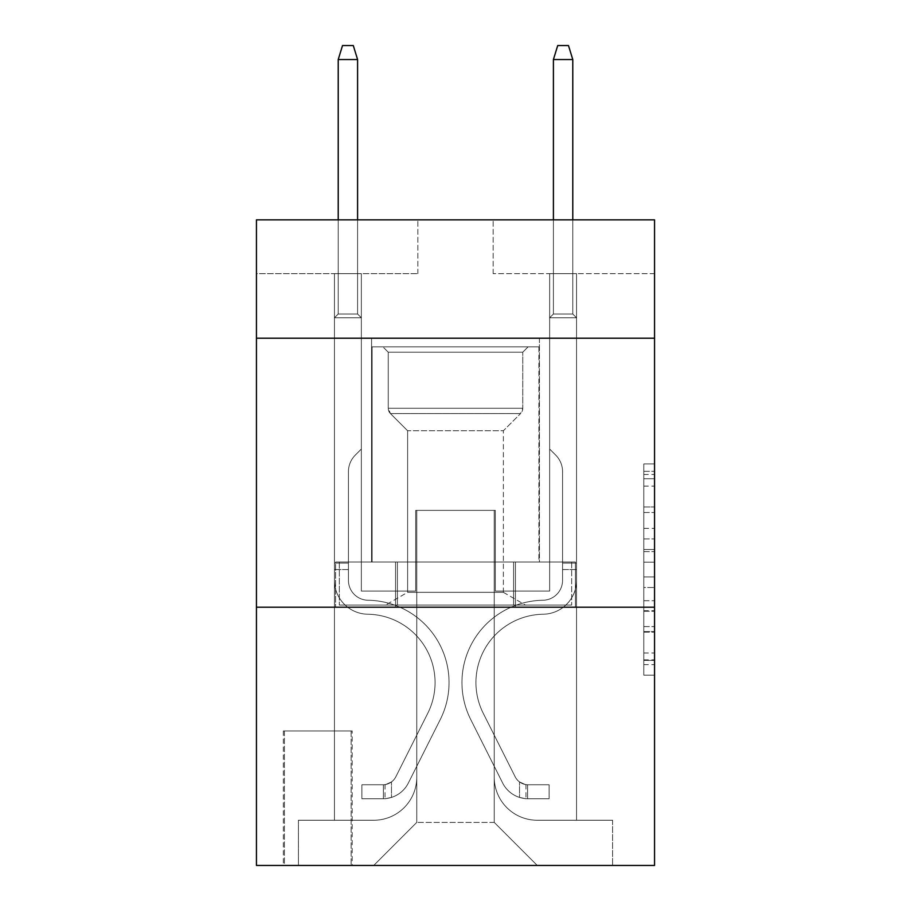 <?xml version="1.0" encoding="UTF-8"?>
<svg xmlns="http://www.w3.org/2000/svg" width="911" height="911" viewBox="0 0 911 911"><rect width="100%" height="100%" fill="white"/><g stroke="black" fill="none" stroke-linecap="round" stroke-linejoin="round"><path stroke-width="0.68" stroke-dasharray="4.55 3.42" d="M643.792 528.369L643.792 562.167L654.553 562.167L654.553 664.609L654.553 474.506L654.553 562.167L643.792 562.167L643.792 471.329L643.792 675.165L643.792 463.938L643.792 660.384L654.553 660.384L643.792 660.384L654.553 660.384L643.792 660.384L643.792 626.586L643.792 675.165L654.553 675.165L654.553 463.938L654.553 659.86L654.553 576.948L643.792 576.948L654.553 576.948L654.553 626.586L654.553 478.73L643.792 478.73L654.553 478.73L654.553 675.165L654.553 474.506L654.553 675.165L643.792 675.165L643.792 463.938L654.553 463.938L654.553 474.506L654.553 463.938L654.553 474.506L654.553 463.938L654.553 471.329L654.553 463.938L643.792 463.938L643.792 478.73L654.553 478.73L643.792 478.73L643.792 528.369L654.553 528.369M539.426 338.22L539.426 562.019L371.574 562.019L539.426 562.019L371.574 562.019L539.426 562.019L539.426 338.22L371.574 338.22L371.574 562.019L371.574 338.22L539.426 338.22M352.204 730.952L283.344 730.952L352.204 730.952L352.204 865.45L283.344 865.45L352.204 865.45M283.344 730.952L283.344 865.45M654.553 549.492L654.553 538.925L654.553 549.492L643.792 549.492L643.792 506.983L643.792 632.132L643.792 600.713L654.553 600.713L643.792 600.713L643.792 675.165L654.553 675.165L643.792 675.165L654.553 675.165L643.792 675.165L643.792 463.938L654.553 463.938L643.792 463.938L654.553 463.938L643.792 463.938L643.792 549.492L654.553 549.492M654.553 607.216L654.553 865.45L256.446 865.45L256.446 607.216L654.553 607.216L654.553 219.858L493.158 219.858L654.553 219.858L654.553 273.653L654.553 219.858L256.446 219.858L417.842 219.858L256.446 219.858L256.446 273.653L417.842 273.653L256.446 273.653L256.446 219.858L256.446 338.22L654.553 338.22L256.446 338.22L256.446 607.216L654.553 607.216L256.446 607.216M334.451 273.653L334.451 820.253L373.726 820.253A43.045 43.045 0 0 0 416.76 777.22L416.76 510.376L416.76 822.405L416.76 510.376L416.76 822.405L416.76 510.376L494.24 510.376L494.24 777.22A43.045 43.045 0 0 0 537.274 820.253L576.549 820.253L576.549 273.653L576.549 820.253L576.549 273.653L576.549 820.253L576.549 273.653L576.549 820.253L576.549 273.653L576.549 820.253L576.549 273.653L576.549 820.253L576.549 273.653L576.549 820.253L612.591 820.253L537.274 820.253L576.549 820.253L537.274 820.253L576.549 820.253L537.274 820.253L576.549 820.253L537.274 820.253L576.549 820.253L537.274 820.253L576.549 820.253L576.549 273.653L549.652 273.653L576.549 273.653L549.652 273.653L576.549 273.653L549.652 273.653L576.549 273.653L549.652 273.653L576.549 273.653L549.652 273.653L576.549 273.653L549.652 273.653L576.549 273.653L549.652 273.653L576.549 273.653L576.549 820.253L537.274 820.253A43.045 43.045 0 0 1 494.24 777.22A43.045 43.045 0 0 0 537.274 820.253A43.045 43.045 0 0 1 494.24 777.22A43.045 43.045 0 0 0 537.274 820.253A43.045 43.045 0 0 1 494.24 777.22A43.045 43.045 0 0 0 537.274 820.253A43.045 43.045 0 0 1 494.24 777.22A43.045 43.045 0 0 0 537.274 820.253A43.045 43.045 0 0 1 494.24 777.22A43.045 43.045 0 0 0 537.274 820.253A43.045 43.045 0 0 1 494.24 777.22L494.24 510.376L494.24 822.405L416.76 822.405L494.24 822.405L537.274 865.45L612.591 865.45L373.726 865.45L537.274 865.45L494.24 822.405L537.274 865.45L494.24 822.405L494.24 510.376L494.24 822.405L494.24 510.376L415.689 510.376L415.689 591.08L361.348 591.08L361.348 273.653L334.451 273.653L334.451 820.253L373.726 820.253A43.045 43.045 0 0 0 416.76 777.22L416.76 510.376L415.689 510.376L415.689 591.08L361.348 591.08L361.348 273.653L334.451 273.653L334.451 820.253L373.726 820.253L298.409 820.253L373.726 820.253L334.451 820.253L334.451 273.653L334.451 820.253L334.451 273.653L334.451 820.253L334.451 273.653L334.451 820.253L334.451 273.653L334.451 820.253L334.451 273.653L361.348 273.653L334.451 273.653L361.348 273.653L334.451 273.653L361.348 273.653L334.451 273.653L361.348 273.653L334.451 273.653L361.348 273.653L334.451 273.653L361.348 273.653L334.451 273.653L334.451 820.253L334.451 273.653M416.76 777.22L416.76 510.376L415.689 510.376L415.689 591.08L361.348 591.08L361.348 273.653L361.348 591.08L361.348 273.653L361.348 591.08L361.348 273.653L361.348 591.08L361.348 273.653L361.348 591.08L361.348 273.653L361.348 591.08L361.348 273.653L361.348 591.08L415.689 591.08L361.348 591.08L415.689 591.08L361.348 591.08L415.689 591.08L361.348 591.08L415.689 591.08L361.348 591.08L415.689 591.08L361.348 591.08L415.689 591.08L415.689 510.376L415.689 591.08L415.689 510.376L415.689 591.08L415.689 510.376L415.689 591.08L415.689 510.376L415.689 591.08L415.689 510.376L415.689 591.08L415.689 510.376L416.76 510.376L415.689 510.376L416.76 510.376L415.689 510.376L416.76 510.376L415.689 510.376L416.76 510.376L415.689 510.376L416.76 510.376L415.689 510.376L416.76 510.376L416.76 777.22A43.045 43.045 0 0 1 373.726 820.253A43.045 43.045 0 0 0 416.76 777.22A43.045 43.045 0 0 1 373.726 820.253A43.045 43.045 0 0 0 416.76 777.22A43.045 43.045 0 0 1 373.726 820.253A43.045 43.045 0 0 0 416.76 777.22A43.045 43.045 0 0 1 373.726 820.253A43.045 43.045 0 0 0 416.76 777.22A43.045 43.045 0 0 1 373.726 820.253A43.045 43.045 0 0 0 416.76 777.22M654.553 273.653L493.158 273.653L654.553 273.653M284.414 865.45L351.134 865.45L284.414 865.45L284.414 730.952L351.134 730.952L351.134 865.45L351.134 730.952L284.414 730.952L284.414 865.45M298.409 865.45L373.726 865.45L416.76 822.405L373.726 865.45L416.76 822.405L373.726 865.45L298.409 865.45L298.409 820.253L298.409 865.45M495.311 510.376L494.24 510.376L495.311 510.376L494.24 510.376L495.311 510.376L494.24 510.376L495.311 510.376L494.24 510.376L495.311 510.376L494.24 510.376L495.311 510.376L494.24 510.376L495.311 510.376L494.24 510.376L495.311 510.376L495.311 591.08L495.311 510.376M493.158 273.653L493.158 219.858L493.158 273.653M417.842 273.653L417.842 219.858L417.842 273.653M612.591 820.253L612.591 865.45L612.591 820.253M549.652 273.653L549.652 591.08L495.311 591.08L549.652 591.08L495.311 591.08L549.652 591.08L495.311 591.08L549.652 591.08L495.311 591.08L549.652 591.08L495.311 591.08L549.652 591.08L495.311 591.08L549.652 591.08L495.311 591.08L549.652 591.08L549.652 273.653M575.399 607.216L335.601 607.216L575.399 607.216L575.399 562.019L335.601 562.019L515.444 562.019L515.444 607.216L515.444 562.019L395.556 562.019L395.556 607.216L395.556 562.019L335.601 562.019L335.601 607.216L335.601 562.019L575.399 562.019L575.399 607.216M654.553 338.22L256.446 338.22M395.556 562.019L395.556 607.216L395.556 562.019M515.444 562.019L515.444 607.216L515.444 562.019M643.792 562.167L654.553 562.167L643.792 562.167M643.792 471.329L643.792 463.938L643.792 471.329L654.553 471.329L643.792 471.329M643.792 631.608L643.792 587.504L643.792 631.608L654.553 631.608L643.792 631.608M643.792 587.504L643.792 576.948L654.553 576.948L643.792 576.948L643.792 587.504L654.553 587.504L643.792 587.504M643.792 506.983L643.792 478.73L643.792 506.983L654.553 506.983L643.792 506.983M643.792 463.938L654.553 463.938L643.792 463.938L643.792 474.506L643.792 463.938L654.553 463.938M643.792 675.165L654.553 675.165L643.792 675.165L643.792 664.609L643.792 675.165M348.435 563.1L348.435 569.557L334.451 569.557L334.451 563.1L334.451 580.341L334.451 317.78L361.348 317.78L334.451 317.78L338.22 314.01L357.59 314.01L338.22 314.01L334.451 317.78L361.348 317.78L361.348 449.043L355.29 455.113A23.379 23.379 -7.6 0 0 348.435 471.636A23.379 23.379 172.4 0 1 355.29 455.113L361.348 449.043L361.348 317.78L334.451 317.78L338.22 314.01L357.59 314.01L361.348 317.78L334.451 317.78L361.348 317.78L357.59 314.01L338.22 314.01L334.451 317.78L338.22 314.01L357.59 314.01L361.348 317.78L334.451 317.78L361.348 317.78L361.348 449.043L355.29 455.113A23.379 23.379 -9.3 0 0 348.435 471.636A23.379 23.379 170.7 0 1 355.29 455.113L361.348 449.043L361.348 317.78L334.451 317.78L338.22 314.01L334.451 317.78L361.348 317.78L334.451 317.78L338.22 314.01L357.59 314.01L338.22 314.01L334.451 317.78L361.348 317.78L357.59 314.01L361.348 317.78L334.451 317.78L338.22 314.01L357.59 314.01L338.22 314.01L334.451 317.78L361.348 317.78L361.348 449.043L355.29 455.113A23.379 23.379 -9.3 0 0 348.435 471.636A23.379 23.379 170.7 0 1 355.29 455.113L361.348 449.043L361.348 317.78L334.451 317.78L338.22 314.01L357.59 314.01L361.348 317.78L334.451 317.78L334.451 580.341A33.889 33.889 -7.6 0 0 367.805 614.23A33.889 33.889 172.4 0 1 334.451 580.341L334.451 317.78L334.451 580.341A33.889 33.889 -9.3 0 0 367.805 614.23A33.889 33.889 172.4 0 1 334.451 580.341L334.451 317.78L334.451 580.341A33.889 33.889 -9.3 0 0 367.805 614.23A33.889 33.889 172.4 0 1 334.451 580.341L334.451 317.78L361.348 317.78L357.59 314.01L338.22 314.01L334.451 317.78L361.348 317.78L361.348 449.043L355.29 455.113A23.379 23.379 -9.3 0 0 348.435 471.636A23.379 23.379 170.7 0 1 355.29 455.113L361.348 449.043L361.348 317.78L334.451 317.78L334.451 580.341A33.889 33.889 -9.3 0 0 367.805 614.23A68.325 68.325 172.4 0 1 427.783 713.233A68.325 68.325 -7.6 0 0 367.805 614.23A33.889 33.889 170.7 0 1 334.451 580.341L334.451 317.78L361.348 317.78L357.59 314.01L361.348 317.78L361.348 449.043L355.29 455.113A23.379 23.379 -9.3 0 0 348.435 471.636A23.379 23.379 170.7 0 1 355.29 455.113L361.348 449.043L361.348 317.78L334.451 317.78L334.451 580.341A33.889 33.889 -9.3 0 0 367.805 614.23A33.889 33.889 170.7 0 1 334.451 580.341L334.451 317.78L361.348 317.78L357.59 314.01L338.22 314.01L357.59 314.01L361.348 317.78L334.451 317.78L361.348 317.78L361.348 449.043L355.29 455.113A23.379 23.379 -9.3 0 0 348.435 471.636A23.379 23.379 170.7 0 1 355.29 455.113L361.348 449.043L361.348 317.78L334.451 317.78L334.451 580.341A33.889 33.889 -9.3 0 0 367.805 614.23A33.889 33.889 170.7 0 1 334.451 580.341L334.451 317.78L361.348 317.78L357.59 314.01L338.22 314.01L334.451 317.78L361.348 317.78L361.348 449.043L355.29 455.113A23.379 23.379 -9.3 0 0 348.435 471.636A23.379 23.379 170.7 0 1 355.29 455.113L361.348 449.043L361.348 317.78L334.451 317.78L334.451 580.341L334.451 569.557L348.435 569.557L348.435 563.1L334.451 563.1L348.435 563.1L348.435 580.341L348.435 471.636L348.435 580.341A19.905 19.905 -7.6 0 0 368.033 600.247A19.905 19.905 172.4 0 1 348.435 580.341L348.435 471.636L348.435 580.341L348.435 563.1L334.451 563.1L348.435 563.1L348.435 580.341A19.905 19.905 -9.3 0 0 368.033 600.247A19.905 19.905 172.4 0 1 348.435 580.341L348.435 471.636L348.435 580.341A19.905 19.905 -9.3 0 0 368.033 600.247A19.905 19.905 172.4 0 1 348.435 580.341L348.435 471.636L348.435 580.341L348.435 563.1L334.451 563.1L348.435 563.1L348.435 580.341A19.905 19.905 -9.3 0 0 368.033 600.247A82.309 82.309 172.4 0 1 440.275 719.519A82.309 82.309 -7.6 0 0 368.033 600.247A19.905 19.905 170.7 0 1 348.435 580.341L348.435 471.636L348.435 580.341A19.905 19.905 -9.3 0 0 368.033 600.247A19.905 19.905 170.7 0 1 348.435 580.341L348.435 471.636L348.435 580.341L348.435 563.1L334.451 563.1M383.406 798.731A28.514 28.514 -7.6 0 0 408.344 783.027L440.275 719.519A82.309 82.309 -7.6 0 0 368.033 600.247A19.905 19.905 170.7 0 1 348.435 580.341A19.905 19.905 -9.3 0 0 368.033 600.247A82.309 82.309 170.7 0 1 440.275 719.519A82.309 82.309 -7.6 0 0 368.033 600.247A19.905 19.905 170.7 0 1 348.435 580.341L348.435 471.636L348.435 580.341A19.905 19.905 -9.3 0 0 368.033 600.247A19.905 19.905 170.7 0 1 348.435 580.341A19.905 19.905 170.7 0 0 368.033 600.247A82.309 82.309 170.7 0 1 440.275 719.519L408.344 783.027L440.275 719.519A82.309 82.309 -9.3 0 0 368.033 600.247A19.905 19.905 170.7 0 1 348.435 580.341A19.905 19.905 170.7 0 0 368.033 600.247A19.905 19.905 170.7 0 1 348.435 580.341A19.905 19.905 170.7 0 0 368.033 600.247A82.309 82.309 170.7 0 1 440.275 719.519A82.309 82.309 -9.3 0 0 368.033 600.247A19.905 19.905 170.7 0 1 348.435 580.341A19.905 19.905 170.7 0 0 368.033 600.247A82.309 82.309 170.7 0 1 440.275 719.519A82.309 82.309 -9.3 0 0 368.033 600.247A19.905 19.905 170.7 0 1 348.435 580.341A19.905 19.905 170.7 0 0 368.033 600.247A19.905 19.905 170.7 0 1 348.435 580.341A19.905 19.905 170.7 0 0 368.033 600.247A82.309 82.309 170.7 0 1 440.275 719.519L408.344 783.027L440.275 719.519A82.309 82.309 -9.3 0 0 368.033 600.247A19.905 19.905 170.7 0 1 348.435 580.341A19.905 19.905 170.7 0 0 368.033 600.247A82.309 82.309 170.7 0 1 440.275 719.519A82.309 82.309 -9.3 0 0 368.033 600.247A82.309 82.309 -9.3 0 1 440.275 719.519L408.344 783.027A28.514 28.514 172.4 0 1 391.479 797.41A28.514 28.514 -7.6 0 0 408.344 783.027L440.275 719.519A82.309 82.309 -9.3 0 0 368.033 600.247A82.309 82.309 -9.3 0 1 440.275 719.519A82.309 82.309 -9.3 0 0 368.033 600.247A82.309 82.309 -9.3 0 1 440.275 719.519L408.344 783.027L440.275 719.519A82.309 82.309 -9.3 0 0 368.033 600.247A82.309 82.309 -9.3 0 1 440.275 719.519L408.344 783.027L440.275 719.519A82.309 82.309 -9.3 0 0 368.033 600.247A82.309 82.309 -9.3 0 1 440.275 719.519A82.309 82.309 -9.3 0 0 368.033 600.247A82.309 82.309 -9.3 0 1 440.275 719.519L408.344 783.027A28.514 28.514 170.7 0 1 391.479 797.41C383.189 799.175 383.189 799.175 391.479 797.41C383.189 799.175 383.189 799.175 391.479 797.41A28.514 28.514 -9.3 0 0 408.344 783.027L440.275 719.519A82.309 82.309 -9.3 0 0 368.033 600.247A82.309 82.309 -9.3 0 1 440.275 719.519L408.344 783.027A28.514 28.514 170.7 0 1 391.479 797.41C383.189 799.175 383.189 799.175 391.479 797.41C383.189 799.175 383.189 799.175 391.479 797.41A28.514 28.514 -9.3 0 0 408.344 783.027L440.275 719.519L408.344 783.027A28.514 28.514 170.7 0 1 391.479 797.41C383.189 799.175 383.189 799.175 391.479 797.41C383.189 799.175 383.189 799.175 391.479 797.41A28.514 28.514 -9.3 0 0 408.344 783.027L440.275 719.519L408.344 783.027A28.514 28.514 170.7 0 1 391.479 797.41C383.189 799.175 383.189 799.175 391.479 797.41C383.189 799.175 383.189 799.175 391.479 797.41A28.514 28.514 -9.3 0 0 408.344 783.027L440.275 719.519L408.344 783.027A28.514 28.514 170.7 0 1 391.479 797.41C383.189 799.175 383.189 799.175 391.479 797.41C383.189 799.175 383.189 799.175 391.479 797.41A28.514 28.514 -9.3 0 0 408.344 783.027L440.275 719.519L408.344 783.027A28.514 28.514 170.7 0 1 391.479 797.41C383.189 799.175 383.189 799.175 391.479 797.41C383.189 799.175 383.189 799.175 391.479 797.41A28.514 28.514 -9.3 0 0 408.344 783.027A28.514 28.514 -7.6 0 1 383.406 798.731L383.406 784.747A14.53 14.53 -7.6 0 0 395.852 776.753L427.783 713.233A68.325 68.325 -7.6 0 0 367.805 614.23A68.325 68.325 170.7 0 1 427.783 713.233A68.325 68.325 -7.6 0 0 367.805 614.23A33.889 33.889 170.7 0 1 334.451 580.341A33.889 33.889 -9.3 0 0 367.805 614.23A33.889 33.889 170.7 0 1 334.451 580.341A33.889 33.889 170.7 0 0 367.805 614.23A68.325 68.325 170.7 0 1 427.783 713.233L395.852 776.753L427.783 713.233A68.325 68.325 -9.3 0 0 367.805 614.23A33.889 33.889 170.7 0 1 334.451 580.341A33.889 33.889 170.7 0 0 367.805 614.23A33.889 33.889 170.7 0 1 334.451 580.341A33.889 33.889 170.7 0 0 367.805 614.23A68.325 68.325 170.7 0 1 427.783 713.233A68.325 68.325 -9.3 0 0 367.805 614.23A33.889 33.889 170.7 0 1 334.451 580.341A33.889 33.889 170.7 0 0 367.805 614.23A68.325 68.325 170.7 0 1 427.783 713.233A68.325 68.325 -9.3 0 0 367.805 614.23A33.889 33.889 170.7 0 1 334.451 580.341A33.889 33.889 170.7 0 0 367.805 614.23A33.889 33.889 170.7 0 1 334.451 580.341A33.889 33.889 170.7 0 0 367.805 614.23A68.325 68.325 170.7 0 1 427.783 713.233L395.852 776.753L427.783 713.233A68.325 68.325 -9.3 0 0 367.805 614.23A33.889 33.889 170.7 0 1 334.451 580.341A33.889 33.889 170.7 0 0 367.805 614.23A68.325 68.325 170.7 0 1 427.783 713.233A68.325 68.325 -9.3 0 0 367.805 614.23A68.325 68.325 -9.3 0 1 427.783 713.233L395.852 776.753A14.53 14.53 172.4 0 1 391.479 781.923C383.326 785.669 383.326 785.669 391.479 781.923C383.326 785.669 383.326 785.669 391.479 781.923A14.53 14.53 -7.6 0 0 395.852 776.753L427.783 713.233A68.325 68.325 -9.3 0 0 367.805 614.23A68.325 68.325 -9.3 0 1 427.783 713.233A68.325 68.325 -9.3 0 0 367.805 614.23A68.325 68.325 -9.3 0 1 427.783 713.233L395.852 776.753L427.783 713.233A68.325 68.325 -9.3 0 0 367.805 614.23A68.325 68.325 -9.3 0 1 427.783 713.233L395.852 776.753L427.783 713.233A68.325 68.325 -9.3 0 0 367.805 614.23A68.325 68.325 -9.3 0 1 427.783 713.233A68.325 68.325 -9.3 0 0 367.805 614.23A68.325 68.325 -9.3 0 1 427.783 713.233L395.852 776.753A14.53 14.53 170.7 0 1 391.479 781.923C383.326 785.669 383.326 785.669 391.479 781.923C383.326 785.669 383.326 785.669 391.479 781.923A14.53 14.53 -9.3 0 0 395.852 776.753L427.783 713.233A68.325 68.325 -9.3 0 0 367.805 614.23A68.325 68.325 -9.3 0 1 427.783 713.233L395.852 776.753A14.53 14.53 170.7 0 1 391.479 781.923C383.326 785.669 383.326 785.669 391.479 781.923C383.326 785.669 383.326 785.669 391.479 781.923A14.53 14.53 -9.3 0 0 395.852 776.753L427.783 713.233L395.852 776.753A14.53 14.53 170.7 0 1 391.479 781.923C383.326 785.669 383.326 785.669 391.479 781.923C383.326 785.669 383.326 785.669 391.479 781.923A14.53 14.53 -9.3 0 0 395.852 776.753L427.783 713.233L395.852 776.753A14.53 14.53 170.7 0 1 391.479 781.923C383.326 785.669 383.326 785.669 391.479 781.923C383.326 785.669 383.326 785.669 391.479 781.923A14.53 14.53 -9.3 0 0 395.852 776.753L427.783 713.233L395.852 776.753A14.53 14.53 170.7 0 1 391.479 781.923C383.326 785.669 383.326 785.669 391.479 781.923C383.326 785.669 383.326 785.669 391.479 781.923A14.53 14.53 -9.3 0 0 395.852 776.753L427.783 713.233L395.852 776.753A14.53 14.53 170.7 0 1 391.479 781.923C383.326 785.669 383.326 785.669 391.479 781.923C383.326 785.669 383.326 785.669 391.479 781.923A14.53 14.53 -9.3 0 0 395.852 776.753A14.53 14.53 -7.6 0 1 383.406 784.747L383.406 798.731L361.895 798.742L383.406 798.731A28.514 28.514 -9.3 0 0 408.344 783.027A28.514 28.514 -9.3 0 1 383.406 798.731L383.406 784.747L361.895 784.747L383.406 784.747A14.53 14.53 -9.3 0 0 395.852 776.753A14.53 14.53 -9.3 0 1 383.406 784.747L383.406 798.731L361.895 798.742L361.895 784.747L361.895 798.742L383.406 798.731A28.514 28.514 -9.3 0 0 408.344 783.027A28.514 28.514 -9.3 0 1 383.406 798.731L383.406 784.747L361.895 784.747L383.406 784.747A14.53 14.53 -9.3 0 0 395.852 776.753A14.53 14.53 -9.3 0 1 383.406 784.747L383.406 798.731L361.895 798.742L361.895 784.747L361.895 798.742L383.406 798.731A28.514 28.514 -9.3 0 0 408.344 783.027A28.514 28.514 -9.3 0 1 383.406 798.731L383.406 784.747L361.895 784.747L383.406 784.747A14.53 14.53 -9.3 0 0 395.852 776.753A14.53 14.53 -9.3 0 1 383.406 784.747L383.406 798.731L361.895 798.742L361.895 784.747L361.895 798.742L383.406 798.731A28.514 28.514 -9.3 0 0 408.344 783.027A28.514 28.514 -9.3 0 1 383.406 798.731L383.406 784.747L361.895 784.747L383.406 784.747A14.53 14.53 -9.3 0 0 395.852 776.753A14.53 14.53 -9.3 0 1 383.406 784.747L383.406 798.731L361.895 798.742L361.895 784.747L361.895 798.742L383.406 798.731A28.514 28.514 -9.3 0 0 408.344 783.027A28.514 28.514 -9.3 0 1 383.406 798.731L383.406 784.747L361.895 784.747L383.406 784.747A14.53 14.53 -9.3 0 0 395.852 776.753A14.53 14.53 -9.3 0 1 383.406 784.747L383.406 798.731L361.895 798.742L361.895 784.747L361.895 798.742L383.406 798.731A28.514 28.514 -9.3 0 0 408.344 783.027A28.514 28.514 -9.3 0 1 383.406 798.731L383.406 784.747L361.895 784.747L383.406 784.747A14.53 14.53 -9.3 0 0 395.852 776.753A14.53 14.53 -9.3 0 1 383.406 784.747L383.406 798.731L361.895 798.742L361.895 784.747L361.895 798.742L383.406 798.731M338.22 59.534L357.59 59.534L353.286 45.55L357.59 59.534L353.286 45.55L342.525 45.55L338.22 59.534L338.22 314.01L338.22 59.534L357.59 59.534L357.59 314.01L361.348 317.78L357.59 314.01L357.59 59.534L338.22 59.534L342.525 45.55L353.286 45.55L342.525 45.55L338.22 59.534L338.22 314.01L338.22 59.534L357.59 59.534L353.286 45.55L357.59 59.534L357.59 314.01L357.59 59.534L338.22 59.534L342.525 45.55L353.286 45.55L342.525 45.55L338.22 59.534L338.22 314.01L338.22 59.534L357.59 59.534L353.286 45.55L357.59 59.534L357.59 314.01L357.59 59.534L338.22 59.534L342.525 45.55L353.286 45.55L342.525 45.55L338.22 59.534L338.22 314.01L338.22 59.534L357.59 59.534L353.286 45.55L357.59 59.534L357.59 314.01L357.59 59.534L338.22 59.534L342.525 45.55L353.286 45.55L342.525 45.55L338.22 59.534L338.22 314.01L338.22 59.534L357.59 59.534L353.286 45.55L357.59 59.534L357.59 314.01L357.59 59.534L338.22 59.534L342.525 45.55L353.286 45.55L342.525 45.55L338.22 59.534L338.22 314.01L338.22 59.534L357.59 59.534L353.286 45.55L357.59 59.534L357.59 314.01L357.59 59.534L338.22 59.534L342.525 45.55L353.286 45.55L342.525 45.55L338.22 59.534L338.22 219.858M562.565 563.1L562.565 569.557L576.549 569.557L576.549 563.1L576.549 580.341L576.549 317.78L549.652 317.78L576.549 317.78L572.78 314.01L553.41 314.01L572.78 314.01L576.549 317.78L549.652 317.78L549.652 449.043L555.71 455.113A23.379 23.379 7.6 0 1 562.565 471.636A23.379 23.379 -172.4 0 0 555.71 455.113L549.652 449.043L549.652 317.78L576.549 317.78L572.78 314.01L553.41 314.01L549.652 317.78L576.549 317.78L549.652 317.78L553.41 314.01L572.78 314.01L576.549 317.78L572.78 314.01L553.41 314.01L549.652 317.78L576.549 317.78L549.652 317.78L549.652 449.043L555.71 455.113A23.379 23.379 9.3 0 1 562.565 471.636A23.379 23.379 -170.7 0 0 555.71 455.113L549.652 449.043L549.652 317.78L576.549 317.78L572.78 314.01L576.549 317.78L549.652 317.78L576.549 317.78L572.78 314.01L553.41 314.01L572.78 314.01L576.549 317.78L549.652 317.78L553.41 314.01L549.652 317.78L576.549 317.78L572.78 314.01L553.41 314.01L572.78 314.01L576.549 317.78L549.652 317.78L549.652 449.043L555.71 455.113A23.379 23.379 9.3 0 1 562.565 471.636A23.379 23.379 -170.7 0 0 555.71 455.113L549.652 449.043L549.652 317.78L576.549 317.78L572.78 314.01L553.41 314.01L549.652 317.78L576.549 317.78L576.549 580.341A33.889 33.889 7.6 0 1 543.195 614.23A33.889 33.889 -172.4 0 0 576.549 580.341L576.549 317.78L576.549 580.341A33.889 33.889 9.3 0 1 543.195 614.23A33.889 33.889 -172.4 0 0 576.549 580.341L576.549 317.78L576.549 580.341A33.889 33.889 9.3 0 1 543.195 614.23A33.889 33.889 -172.4 0 0 576.549 580.341L576.549 317.78L549.652 317.78L553.41 314.01L572.78 314.01L576.549 317.78L549.652 317.78L549.652 449.043L555.71 455.113A23.379 23.379 9.3 0 1 562.565 471.636A23.379 23.379 -170.7 0 0 555.71 455.113L549.652 449.043L549.652 317.78L576.549 317.78L576.549 580.341A33.889 33.889 9.3 0 1 543.195 614.23A68.325 68.325 -172.4 0 0 483.217 713.233A68.325 68.325 7.6 0 1 543.195 614.23A33.889 33.889 -170.7 0 0 576.549 580.341L576.549 317.78L549.652 317.78L553.41 314.01L549.652 317.78L549.652 449.043L555.71 455.113A23.379 23.379 9.3 0 1 562.565 471.636A23.379 23.379 -170.7 0 0 555.71 455.113L549.652 449.043L549.652 317.78L576.549 317.78L576.549 580.341A33.889 33.889 9.3 0 1 543.195 614.23A33.889 33.889 -170.7 0 0 576.549 580.341L576.549 317.78L549.652 317.78L553.41 314.01L572.78 314.01L553.41 314.01L549.652 317.78L576.549 317.78L549.652 317.78L549.652 449.043L555.71 455.113A23.379 23.379 9.3 0 1 562.565 471.636A23.379 23.379 -170.7 0 0 555.71 455.113L549.652 449.043L549.652 317.78L576.549 317.78L576.549 580.341A33.889 33.889 9.3 0 1 543.195 614.23A33.889 33.889 -170.7 0 0 576.549 580.341L576.549 317.78L549.652 317.78L553.41 314.01L572.78 314.01L576.549 317.78L549.652 317.78L549.652 449.043L555.71 455.113A23.379 23.379 9.3 0 1 562.565 471.636A23.379 23.379 -170.7 0 0 555.71 455.113L549.652 449.043L549.652 317.78L576.549 317.78L576.549 580.341L576.549 569.557L562.565 569.557L562.565 563.1L576.549 563.1L562.565 563.1L562.565 580.341L562.565 471.636L562.565 580.341A19.905 19.905 7.6 0 1 542.967 600.247A19.905 19.905 -172.4 0 0 562.565 580.341L562.565 471.636L562.565 580.341L562.565 563.1L576.549 563.1L562.565 563.1L562.565 580.341A19.905 19.905 9.3 0 1 542.967 600.247A19.905 19.905 -172.4 0 0 562.565 580.341L562.565 471.636L562.565 580.341A19.905 19.905 9.3 0 1 542.967 600.247A19.905 19.905 -172.4 0 0 562.565 580.341L562.565 471.636L562.565 580.341L562.565 563.1L576.549 563.1L562.565 563.1L562.565 580.341A19.905 19.905 9.3 0 1 542.967 600.247A82.309 82.309 -172.4 0 0 470.725 719.519A82.309 82.309 7.6 0 1 542.967 600.247A19.905 19.905 -170.7 0 0 562.565 580.341L562.565 471.636L562.565 580.341A19.905 19.905 9.3 0 1 542.967 600.247A19.905 19.905 -170.7 0 0 562.565 580.341L562.565 471.636L562.565 580.341L562.565 563.1L576.549 563.1M527.594 798.731A28.514 28.514 7.6 0 1 502.656 783.027L470.725 719.519A82.309 82.309 7.6 0 1 542.967 600.247A19.905 19.905 -170.7 0 0 562.565 580.341A19.905 19.905 9.3 0 1 542.967 600.247A82.309 82.309 -170.7 0 0 470.725 719.519A82.309 82.309 7.6 0 1 542.967 600.247A19.905 19.905 -170.7 0 0 562.565 580.341L562.565 471.636L562.565 580.341A19.905 19.905 9.3 0 1 542.967 600.247A19.905 19.905 -170.7 0 0 562.565 580.341A19.905 19.905 -170.7 0 1 542.967 600.247A82.309 82.309 -170.7 0 0 470.725 719.519L502.656 783.027L470.725 719.519A82.309 82.309 9.3 0 1 542.967 600.247A19.905 19.905 -170.7 0 0 562.565 580.341A19.905 19.905 -170.7 0 1 542.967 600.247A19.905 19.905 -170.7 0 0 562.565 580.341A19.905 19.905 -170.7 0 1 542.967 600.247A82.309 82.309 -170.7 0 0 470.725 719.519A82.309 82.309 9.3 0 1 542.967 600.247A19.905 19.905 -170.7 0 0 562.565 580.341A19.905 19.905 -170.7 0 1 542.967 600.247A82.309 82.309 -170.7 0 0 470.725 719.519A82.309 82.309 9.3 0 1 542.967 600.247A19.905 19.905 -170.7 0 0 562.565 580.341A19.905 19.905 -170.7 0 1 542.967 600.247A19.905 19.905 -170.7 0 0 562.565 580.341A19.905 19.905 -170.7 0 1 542.967 600.247A82.309 82.309 -170.7 0 0 470.725 719.519L502.656 783.027L470.725 719.519A82.309 82.309 9.3 0 1 542.967 600.247A19.905 19.905 -170.7 0 0 562.565 580.341A19.905 19.905 -170.7 0 1 542.967 600.247A82.309 82.309 -170.7 0 0 470.725 719.519A82.309 82.309 9.3 0 1 542.967 600.247A82.309 82.309 9.3 0 0 470.725 719.519L502.656 783.027A28.514 28.514 -172.4 0 0 519.521 797.41A28.514 28.514 7.6 0 1 502.656 783.027L470.725 719.519A82.309 82.309 9.3 0 1 542.967 600.247A82.309 82.309 9.3 0 0 470.725 719.519A82.309 82.309 9.3 0 1 542.967 600.247A82.309 82.309 9.3 0 0 470.725 719.519L502.656 783.027L470.725 719.519A82.309 82.309 9.3 0 1 542.967 600.247A82.309 82.309 9.3 0 0 470.725 719.519L502.656 783.027L470.725 719.519A82.309 82.309 9.3 0 1 542.967 600.247A82.309 82.309 9.3 0 0 470.725 719.519A82.309 82.309 9.3 0 1 542.967 600.247A82.309 82.309 9.3 0 0 470.725 719.519L502.656 783.027A28.514 28.514 -170.7 0 0 519.521 797.41C527.811 799.175 527.811 799.175 519.521 797.41C527.811 799.175 527.811 799.175 519.521 797.41A28.514 28.514 9.3 0 1 502.656 783.027L470.725 719.519A82.309 82.309 9.3 0 1 542.967 600.247A82.309 82.309 9.3 0 0 470.725 719.519L502.656 783.027A28.514 28.514 -170.7 0 0 519.521 797.41C527.811 799.175 527.811 799.175 519.521 797.41C527.811 799.175 527.811 799.175 519.521 797.41A28.514 28.514 9.3 0 1 502.656 783.027L470.725 719.519L502.656 783.027A28.514 28.514 -170.7 0 0 519.521 797.41C527.811 799.175 527.811 799.175 519.521 797.41C527.811 799.175 527.811 799.175 519.521 797.41A28.514 28.514 9.3 0 1 502.656 783.027L470.725 719.519L502.656 783.027A28.514 28.514 -170.7 0 0 519.521 797.41C527.811 799.175 527.811 799.175 519.521 797.41C527.811 799.175 527.811 799.175 519.521 797.41A28.514 28.514 9.3 0 1 502.656 783.027L470.725 719.519L502.656 783.027A28.514 28.514 -170.7 0 0 519.521 797.41C527.811 799.175 527.811 799.175 519.521 797.41C527.811 799.175 527.811 799.175 519.521 797.41A28.514 28.514 9.3 0 1 502.656 783.027L470.725 719.519L502.656 783.027A28.514 28.514 -170.7 0 0 519.521 797.41C527.811 799.175 527.811 799.175 519.521 797.41C527.811 799.175 527.811 799.175 519.521 797.41A28.514 28.514 9.3 0 1 502.656 783.027A28.514 28.514 7.6 0 0 527.594 798.731L527.594 784.747A14.53 14.53 7.6 0 1 515.148 776.753L483.217 713.233A68.325 68.325 7.6 0 1 543.195 614.23A68.325 68.325 -170.7 0 0 483.217 713.233A68.325 68.325 7.6 0 1 543.195 614.23A33.889 33.889 -170.7 0 0 576.549 580.341A33.889 33.889 9.3 0 1 543.195 614.23A33.889 33.889 -170.7 0 0 576.549 580.341A33.889 33.889 -170.7 0 1 543.195 614.23A68.325 68.325 -170.7 0 0 483.217 713.233L515.148 776.753L483.217 713.233A68.325 68.325 9.3 0 1 543.195 614.23A33.889 33.889 -170.7 0 0 576.549 580.341A33.889 33.889 -170.7 0 1 543.195 614.23A33.889 33.889 -170.7 0 0 576.549 580.341A33.889 33.889 -170.7 0 1 543.195 614.23A68.325 68.325 -170.7 0 0 483.217 713.233A68.325 68.325 9.3 0 1 543.195 614.23A33.889 33.889 -170.7 0 0 576.549 580.341A33.889 33.889 -170.7 0 1 543.195 614.23A68.325 68.325 -170.7 0 0 483.217 713.233A68.325 68.325 9.3 0 1 543.195 614.23A33.889 33.889 -170.7 0 0 576.549 580.341A33.889 33.889 -170.7 0 1 543.195 614.23A33.889 33.889 -170.7 0 0 576.549 580.341A33.889 33.889 -170.7 0 1 543.195 614.23A68.325 68.325 -170.7 0 0 483.217 713.233L515.148 776.753L483.217 713.233A68.325 68.325 9.3 0 1 543.195 614.23A33.889 33.889 -170.7 0 0 576.549 580.341A33.889 33.889 -170.7 0 1 543.195 614.23A68.325 68.325 -170.7 0 0 483.217 713.233A68.325 68.325 9.3 0 1 543.195 614.23A68.325 68.325 9.3 0 0 483.217 713.233L515.148 776.753A14.53 14.53 -172.4 0 0 519.521 781.923C527.674 785.669 527.674 785.669 519.521 781.923C527.674 785.669 527.674 785.669 519.521 781.923A14.53 14.53 7.6 0 1 515.148 776.753L483.217 713.233A68.325 68.325 9.3 0 1 543.195 614.23A68.325 68.325 9.3 0 0 483.217 713.233A68.325 68.325 9.3 0 1 543.195 614.23A68.325 68.325 9.3 0 0 483.217 713.233L515.148 776.753L483.217 713.233A68.325 68.325 9.3 0 1 543.195 614.23A68.325 68.325 9.3 0 0 483.217 713.233L515.148 776.753L483.217 713.233A68.325 68.325 9.3 0 1 543.195 614.23A68.325 68.325 9.3 0 0 483.217 713.233A68.325 68.325 9.3 0 1 543.195 614.23A68.325 68.325 9.3 0 0 483.217 713.233L515.148 776.753A14.53 14.53 -170.7 0 0 519.521 781.923C527.674 785.669 527.674 785.669 519.521 781.923C527.674 785.669 527.674 785.669 519.521 781.923A14.53 14.53 9.3 0 1 515.148 776.753L483.217 713.233A68.325 68.325 9.3 0 1 543.195 614.23A68.325 68.325 9.3 0 0 483.217 713.233L515.148 776.753A14.53 14.53 -170.7 0 0 519.521 781.923C527.674 785.669 527.674 785.669 519.521 781.923C527.674 785.669 527.674 785.669 519.521 781.923A14.53 14.53 9.3 0 1 515.148 776.753L483.217 713.233L515.148 776.753A14.53 14.53 -170.7 0 0 519.521 781.923C527.674 785.669 527.674 785.669 519.521 781.923C527.674 785.669 527.674 785.669 519.521 781.923A14.53 14.53 9.3 0 1 515.148 776.753L483.217 713.233L515.148 776.753A14.53 14.53 -170.7 0 0 519.521 781.923C527.674 785.669 527.674 785.669 519.521 781.923C527.674 785.669 527.674 785.669 519.521 781.923A14.53 14.53 9.3 0 1 515.148 776.753L483.217 713.233L515.148 776.753A14.53 14.53 -170.7 0 0 519.521 781.923C527.674 785.669 527.674 785.669 519.521 781.923C527.674 785.669 527.674 785.669 519.521 781.923A14.53 14.53 9.3 0 1 515.148 776.753L483.217 713.233L515.148 776.753A14.53 14.53 -170.7 0 0 519.521 781.923C527.674 785.669 527.674 785.669 519.521 781.923C527.674 785.669 527.674 785.669 519.521 781.923A14.53 14.53 9.3 0 1 515.148 776.753A14.53 14.53 7.6 0 0 527.594 784.747L527.594 798.731L549.105 798.742L527.594 798.731A28.514 28.514 9.3 0 1 502.656 783.027A28.514 28.514 9.3 0 0 527.594 798.731L527.594 784.747L549.105 784.747L527.594 784.747A14.53 14.53 9.3 0 1 515.148 776.753A14.53 14.53 9.3 0 0 527.594 784.747L527.594 798.731L549.105 798.742L549.105 784.747L549.105 798.742L527.594 798.731A28.514 28.514 9.3 0 1 502.656 783.027A28.514 28.514 9.3 0 0 527.594 798.731L527.594 784.747L549.105 784.747L527.594 784.747A14.53 14.53 9.3 0 1 515.148 776.753A14.53 14.53 9.3 0 0 527.594 784.747L527.594 798.731L549.105 798.742L549.105 784.747L549.105 798.742L527.594 798.731A28.514 28.514 9.3 0 1 502.656 783.027A28.514 28.514 9.3 0 0 527.594 798.731L527.594 784.747L549.105 784.747L527.594 784.747A14.53 14.53 9.3 0 1 515.148 776.753A14.53 14.53 9.3 0 0 527.594 784.747L527.594 798.731L549.105 798.742L549.105 784.747L549.105 798.742L527.594 798.731A28.514 28.514 9.3 0 1 502.656 783.027A28.514 28.514 9.3 0 0 527.594 798.731L527.594 784.747L549.105 784.747L527.594 784.747A14.53 14.53 9.3 0 1 515.148 776.753A14.53 14.53 9.3 0 0 527.594 784.747L527.594 798.731L549.105 798.742L549.105 784.747L549.105 798.742L527.594 798.731A28.514 28.514 9.3 0 1 502.656 783.027A28.514 28.514 9.3 0 0 527.594 798.731L527.594 784.747L549.105 784.747L527.594 784.747A14.53 14.53 9.3 0 1 515.148 776.753A14.53 14.53 9.3 0 0 527.594 784.747L527.594 798.731L549.105 798.742L549.105 784.747L549.105 798.742L527.594 798.731A28.514 28.514 9.3 0 1 502.656 783.027A28.514 28.514 9.3 0 0 527.594 798.731L527.594 784.747L549.105 784.747L527.594 784.747A14.53 14.53 9.3 0 1 515.148 776.753A14.53 14.53 9.3 0 0 527.594 784.747L527.594 798.731L549.105 798.742L549.105 784.747L549.105 798.742L527.594 798.731M553.41 219.858L553.41 59.534L557.714 45.55L553.41 59.534L572.78 59.534L572.78 314.01L572.78 59.534L553.41 59.534L553.41 314.01L549.652 317.78L553.41 314.01L553.41 59.534L572.78 59.534L568.475 45.55L557.714 45.55L568.475 45.55L572.78 59.534L572.78 314.01L572.78 59.534L553.41 59.534L557.714 45.55L553.41 59.534L553.41 314.01L553.41 59.534L572.78 59.534L568.475 45.55L557.714 45.55L568.475 45.55L572.78 59.534L572.78 314.01L572.78 59.534L553.41 59.534L557.714 45.55L553.41 59.534L553.41 314.01L553.41 59.534L572.78 59.534L568.475 45.55L557.714 45.55L568.475 45.55L572.78 59.534L572.78 314.01L572.78 59.534L553.41 59.534L557.714 45.55L553.41 59.534L553.41 314.01L553.41 59.534L572.78 59.534L568.475 45.55L557.714 45.55L568.475 45.55L572.78 59.534L572.78 314.01L572.78 59.534L553.41 59.534L557.714 45.55L553.41 59.534L553.41 314.01L553.41 59.534L572.78 59.534L568.475 45.55L557.714 45.55L568.475 45.55L572.78 59.534L572.78 314.01L572.78 59.534L553.41 59.534L557.714 45.55L553.41 59.534L553.41 314.01L553.41 59.534L572.78 59.534L568.475 45.55L557.714 45.55L568.475 45.55L572.78 59.534L572.78 219.858M388.245 352.204L382.871 346.829L528.129 346.829L382.871 346.829L528.129 346.829L382.871 346.829L388.245 352.204L522.755 352.204L528.129 346.829L522.755 352.204L388.245 352.204L522.755 352.204L388.245 352.204L388.245 408.265L522.755 408.265L522.755 352.204L522.755 408.265L388.245 408.265L522.755 408.265L388.245 408.265L388.245 352.204M503.384 592.332L525.442 605.063L385.558 605.063L525.442 605.063L385.558 605.063L525.442 605.063L503.384 592.332L407.616 592.332L385.558 605.063L407.616 592.332L503.384 592.332L407.616 592.332L503.384 592.332L503.384 430.755L407.616 430.755L407.616 592.332L407.616 430.755L390.455 413.594A7.527 7.527 0 0 1 388.245 408.265L390.455 413.594L520.545 413.594A7.527 7.527 0 0 0 522.755 408.265L520.545 413.594L390.455 413.594L520.545 413.594L390.455 413.594L407.616 430.755L503.384 430.755L520.545 413.594L503.384 430.755L407.616 430.755L503.384 430.755L503.384 592.332M372.109 346.829L538.891 346.829L538.891 562.019L372.109 562.019L538.891 562.019L372.109 562.019L538.891 562.019L538.891 346.829L372.109 346.829L372.109 562.019L372.109 346.829L538.891 346.829L372.109 346.829M513.588 562.019L339.336 562.019L513.588 562.019L513.588 605.063L571.664 605.063L339.336 605.063L571.664 605.063L397.412 605.063L513.588 605.063L513.588 562.019L571.664 562.019L571.664 605.063L571.664 562.019L397.412 562.019L397.412 605.063L339.336 605.063L397.412 605.063L397.412 562.019L513.588 562.019L513.588 605.063L513.588 562.019M339.336 562.019L339.336 605.063L339.336 562.019L397.412 562.019L339.336 562.019M397.412 562.019L397.412 605.063L397.412 562.019M361.895 784.747L382.871 784.747L361.895 784.747L361.895 798.742L361.895 784.747M391.479 797.41C383.189 799.175 383.189 799.175 391.479 797.41C383.189 799.175 383.189 799.175 391.479 797.41L391.479 781.923L391.479 797.41M357.59 219.858L357.59 59.534M549.105 784.747L528.129 784.747L549.105 784.747L549.105 798.742L549.105 784.747M519.521 797.41C527.811 799.175 527.811 799.175 519.521 797.41C527.811 799.175 527.811 799.175 519.521 797.41L519.521 781.923L519.521 797.41M572.78 59.534L568.475 45.55L557.714 45.55L553.41 59.534M643.792 626.586L654.553 626.586L643.792 626.586M643.792 610.746L654.553 610.746M643.792 512.517L654.553 512.517L643.792 512.517M643.792 474.506L654.553 474.506M643.792 664.609L654.553 664.609M643.792 652.993L654.553 652.993M643.792 486.121L654.553 486.121M643.792 551.599L654.553 551.599L643.792 551.599M643.792 611.27L654.553 611.27L643.792 611.27M643.792 632.132L654.553 632.132L643.792 632.132M643.792 538.925L654.553 538.925L643.792 538.925M348.435 569.557L334.451 569.557L348.435 569.557M562.565 569.557L576.549 569.557L562.565 569.557M643.792 659.86L654.553 659.86M643.792 660.384L654.553 660.384M643.792 478.73L654.553 478.73M385.023 784.587L385.023 798.662M525.977 784.587L525.977 798.662"/><path stroke-width="1.37" d="M654.553 338.22L654.553 219.858L256.446 219.858L256.446 338.22L654.553 338.22L654.553 865.45L256.446 865.45L256.446 338.22M654.553 607.216L256.446 607.216M357.59 219.858L357.59 59.534L338.22 59.534L338.22 219.858M338.22 59.534L342.525 45.55L353.286 45.55L357.59 59.534M553.41 59.534L557.714 45.55L568.475 45.55L572.78 59.534L553.41 59.534L553.41 219.858M572.78 59.534L572.78 219.858"/></g></svg>
